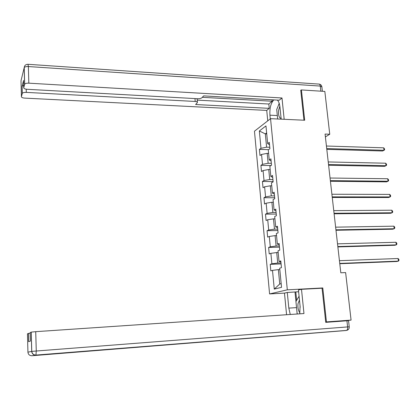 <?xml version="1.0" encoding="UTF-8"?>
<svg xmlns="http://www.w3.org/2000/svg" width="420" height="420" viewBox="0 0 420 420"><rect width="100%" height="100%" fill="white"/><g stroke="black" fill="none" stroke-linecap="round" stroke-linejoin="round"><path stroke-width="0.63" d="M284.487 293.113L269.588 293.927L254.462 131.203L270.543 118.671L287.317 289.832L269.588 293.927M259.345 130.982L260.978 148.291L259.413 149.399L259.99 155.521L261.56 154.445L262.495 164.335L260.915 165.365L261.492 171.544L263.078 170.541L264.022 180.521L262.427 181.477L263.014 187.714L264.611 186.79L265.561 196.865L263.954 197.736L264.548 204.031L266.159 203.191L267.12 213.36L265.498 214.153L266.091 220.505L267.724 219.744L268.69 230.013L267.052 230.722L267.656 237.137L269.299 236.455L270.281 246.818L268.622 247.448L269.231 253.922L270.889 253.328L271.882 263.786L270.207 264.327L270.821 270.869L272.501 270.359L274.27 289.107L281.531 287.343L279.683 268.186L281.458 267.65L280.802 260.904L279.038 261.476L278.008 250.787L279.762 250.157L279.116 243.479L277.363 244.141L276.344 233.557L278.082 232.838L277.442 226.222L275.709 226.973L274.696 216.489L276.418 215.686L275.782 209.134L274.071 209.969L273.068 199.589L274.774 198.697L274.144 192.208L272.444 193.132L271.451 182.847L273.142 181.876L272.517 175.445L270.837 176.447L269.855 166.262L271.525 165.207L270.905 158.844L269.241 159.931L268.27 149.84L269.923 148.701L269.315 142.396L267.666 143.561L265.96 125.906L259.345 130.982L265.325 133.891L266.6 147.184L269.787 147.278M325.395 136.92L329.747 134.237L325.07 134.059L340.804 272.795L345.623 272.58L351.073 320.103L326.45 321.909L322.786 287.947L287.317 289.832M281.001 262.92L277.73 263.041L276.722 252.546L278.171 252.499M280.901 261.891L279.038 261.476M271.882 263.786L277.73 263.041M270.889 253.328L276.722 252.546M279.353 245.926L276.092 246.015L275.095 235.62L276.538 235.589M279.232 244.676L277.363 244.141M270.281 246.818L276.092 246.015M269.299 236.455L275.095 235.62M277.72 229.094L274.475 229.152L273.483 218.857L274.927 218.841M277.578 227.63L275.709 226.973M268.69 230.013L274.475 229.152M267.724 219.744L273.483 218.857M276.103 212.425L272.869 212.452L271.892 202.251L273.326 202.246M275.94 210.74L274.071 209.969M267.12 213.36L272.869 212.452M266.159 203.191L271.892 202.251M274.502 195.909L271.278 195.904L270.312 185.797L271.74 185.808M274.318 194.019L272.444 193.132M265.561 196.865L271.278 195.904M264.611 186.79L270.312 185.797M272.916 179.55L269.708 179.513L268.742 169.502L270.17 169.523M272.711 177.45L270.837 176.447M264.022 180.521L269.708 179.513M263.078 170.541L268.742 169.502M271.341 163.338L268.144 163.275L267.194 153.353L268.611 153.389M271.12 161.038L269.241 159.931M262.495 164.335L268.144 163.275M261.56 154.445L267.194 153.353M266.737 133.943L265.325 133.891L266.637 132.914M269.546 144.784L267.666 143.561M260.978 148.291L266.6 147.184M270.543 118.671L304.689 120.246L301.418 89.933L300.762 90.458M301.418 89.933L324.839 91.429L329.747 134.237M325.7 322.004L326.45 321.909M342.668 321.101L351.073 320.103M279.82 269.572L278.36 269.63L279.741 283.999L281.174 283.631M274.27 289.107L279.741 283.999M272.501 270.359L278.36 269.63M259.413 149.399L268.532 149.656M260.915 165.365L270.974 165.559M262.427 181.477L273.11 181.582M263.954 197.736L274.68 197.747M265.498 214.153L276.26 214.058M267.052 230.722L277.856 230.522M268.622 247.448L279.468 247.144M270.207 264.327L281.096 263.918M322.786 287.947L321.342 288.256M326.807 149.357L382.578 151.001L384.017 150.276L326.718 148.565M383.696 147.819L384.484 148.811L384.61 149.793L384.017 150.276L383.696 147.819L326.429 146.024M279.851 106.229L278.581 110.329C278.219 115.127 279.058 117.847 281.111 118.482M277.667 118.996L276.717 109.505L279.237 103.467M280.502 112.439L280.649 113.925M299.46 300.043L298.016 303.592C297.607 307.403 298.237 310.517 299.906 312.937M297.617 313.981L297.124 313.483L295.932 301.57L299.077 296.231M300.085 306.185L300.174 307.361M270.286 118.87L269.923 115.175C269.551 108.077 270.869 102.984 273.877 99.897M281.18 119.159L279.972 107.221C279.599 103.856 278.738 101.477 277.399 100.097M284.167 119.296L281.993 97.981L279.263 100.202L203.648 95.886L201.931 97.734C201.08 98.432 199.673 98.768 197.71 98.732L27.153 89.292C24.896 89.087 23.756 88.573 23.735 87.754L24.622 84.326L24.182 67.741L21.011 80.761L21.42 96.679C21.446 97.451 22.554 97.928 24.743 98.112L266.737 110.413L269.257 108.355L268.832 104.018L272.181 101.246L272.034 99.792M267.75 120.85L266.737 110.413M281.993 97.981L28.828 83.17C26.639 83.113 25.258 83.454 24.675 84.2L24.622 84.326M26.224 89.198L26.313 92.379C24.187 92.332 22.848 92.657 22.297 93.356L21.42 96.679M23.552 80.671L22.066 86.247L23.672 85.307M26.313 92.379L195.206 101.462C196.786 101.593 197.516 101.955 197.4 102.548L195.626 104.522L269.257 108.355M301.114 90.179L300.731 90.153L303.965 120.215M202.319 97.314L272.181 101.246M197.211 100.112L268.832 104.018M279.174 103.273L278.129 106.129M299.738 313.84L300.08 306.133L298.447 289.994L301.497 289.312L303.97 313.551L35.726 331.669L36.267 351.01L347.618 326.918L346.925 320.786L325.736 322.35L322.061 288.22L301.497 289.312M296.536 307.619L288.818 308.112L290.257 314.475M288.818 308.112L287.285 292.488L284.477 293.113L286.577 314.727M298.625 291.737L287.285 292.488M31.962 355.74L346.264 330.498L35.936 355.157L31.962 355.74C29.573 355.693 28.229 354.506 27.93 352.17L27.463 333.779L30.172 333.123M28.429 333.354L28.644 341.665L30.382 341.082L30.161 332.588L31.253 332.11L35.726 331.669M346.925 320.786L348.542 320.712L349.241 326.807L347.618 326.918C347.755 328.697 347.413 329.858 346.589 330.404L347.104 330.278M295.958 301.529L295.013 292.063M295.796 291.889L296.646 300.363M328.608 165.249L384.562 166.362L386.017 165.69L328.524 164.519M385.697 163.212L386.484 164.183L386.61 165.17L386.017 165.69L385.697 163.212L328.235 161.952M330.425 181.283L386.573 181.865L388.038 181.241L330.351 180.616M387.713 178.742L388.5 179.692L388.631 180.689L388.038 181.241L387.713 178.742L330.057 178.028M332.262 197.463L388.594 197.505L390.075 196.933L332.194 196.865M389.75 194.408L390.537 195.342L390.668 196.35L390.075 196.933L389.75 194.408L331.894 194.25M334.115 213.796L390.637 213.287L392.133 212.762L334.052 213.266M391.802 210.215L392.59 211.129L392.721 212.147L392.133 212.762L391.802 210.215L333.753 210.63M335.984 230.281L392.7 229.21L394.207 228.737L335.932 229.824M393.871 226.17L394.663 227.062L394.795 228.086L394.207 228.737L393.871 226.17L335.627 227.162M337.869 246.923L394.779 245.28L396.302 244.86L337.827 246.535M395.966 242.267L396.753 243.138L396.889 244.172L396.302 244.86L395.966 242.267L337.522 243.847M339.775 263.723L396.879 261.492L398.412 261.125L339.738 263.408M398.076 258.51L398.864 259.361L399 260.405L398.412 261.125L398.076 258.51L339.428 260.694M22.25 93.471L22.066 86.247M23.541 80.393L23.735 87.754M320.849 91.177L320.266 86.074L28.366 66.549L28.828 83.17M195.206 101.462L194.985 98.579M277.321 115.532L269.923 115.175M24.565 66.181L24.234 67.609C24.811 66.832 26.187 66.476 28.366 66.549L27.988 64.297C25.746 64.323 24.491 65.431 24.234 67.609L24.675 84.2M28.114 64.307L318.785 84.079C319.552 83.963 320.05 84.63 320.266 86.074L321.888 86.945L322.381 91.271M27.93 352.17L31.71 351.414L31.196 332.131M31.71 351.414C32.025 353.866 33.432 355.11 35.936 355.157L36.267 351.01L31.71 351.414M321.846 86.63C321.52 85.276 320.681 84.441 319.321 84.126M197.374 102.176L197.101 98.695M22.297 93.356L22.108 86.132M349.241 326.818C349.335 328.739 348.453 329.936 346.589 330.404L36.015 355.073C33.574 354.989 32.156 353.771 31.763 351.404L31.253 332.11M28.481 333.338L28.697 341.649"/></g></svg>

